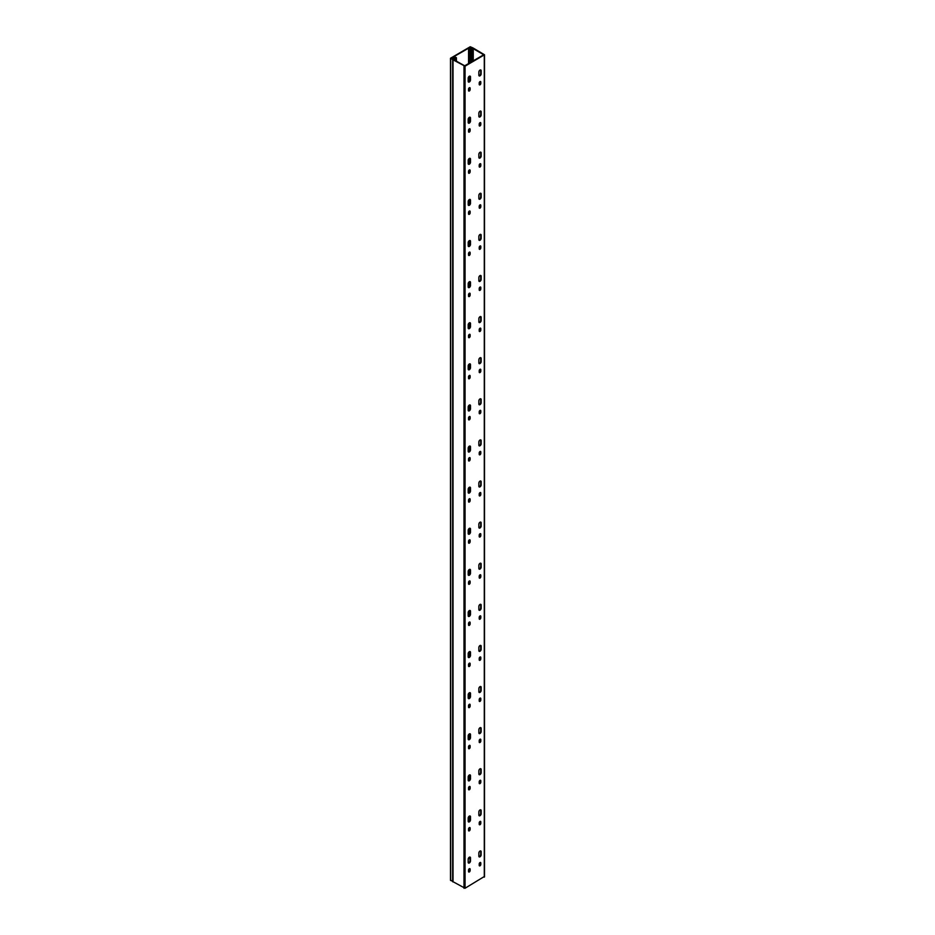 <?xml version="1.0" encoding="UTF-8"?>
<svg xmlns="http://www.w3.org/2000/svg" width="935" height="935" viewBox="0 0 935 935"><rect width="100%" height="100%" fill="white"/><g stroke="black" fill="none" stroke-linecap="round" stroke-linejoin="round"><path stroke-width="1.4" d="M471.322 48.293L472.923 47.895L470.223 46.75L450.495 58.262L452.856 59.618L453.662 58.753L451.254 58.192L470.469 47.101L471.93 47.814L471.322 48.293M450.647 880.127L452.949 881.635M469.335 117.343A1.636 0.947 120 0 0 468.178 119.353L468.178 122.427A1.636 0.947 120 0 0 468.517 123.186A1.636 0.947 120 0 0 469.779 122.742A1.636 0.947 120 0 0 470.492 121.094L470.492 118.009A1.636 0.947 120 0 0 470.153 117.261A1.636 0.947 120 0 0 469.335 117.343M469.335 128.855A1.134 0.655 120 0 0 468.528 130.245L468.528 131.683A1.134 0.655 120 0 0 470.13 130.76L470.13 129.322A1.134 0.655 120 0 0 469.335 128.855M480.006 111.183A1.636 0.947 120 0 0 478.849 113.182L478.849 116.267A1.636 0.947 120 0 0 479.188 117.015A1.636 0.947 120 0 0 480.45 116.583A1.636 0.947 120 0 0 481.163 114.935L481.163 111.849A1.636 0.947 120 0 0 480.824 111.101A1.636 0.947 120 0 0 480.006 111.183M480.006 122.684A1.134 0.655 120 0 0 479.211 124.074L479.211 125.512A1.134 0.655 120 0 0 480.812 124.589L480.812 123.151A1.134 0.655 120 0 0 480.006 122.684M480.006 81.59A1.134 0.655 120 0 0 479.211 82.97L479.211 84.407A1.134 0.655 120 0 0 480.812 83.484L480.812 82.046A1.134 0.655 120 0 0 480.006 81.59M469.335 76.238A1.636 0.947 120 0 0 468.178 78.248L468.178 81.333A1.636 0.947 120 0 0 468.517 82.081A1.636 0.947 120 0 0 469.779 81.637A1.636 0.947 120 0 0 470.492 79.989L470.492 76.915A1.636 0.947 120 0 0 470.153 76.156A1.636 0.947 120 0 0 469.335 76.238M469.335 87.75A1.134 0.655 120 0 0 468.528 89.141L468.528 90.578A1.134 0.655 120 0 0 470.13 89.655L470.13 88.217A1.134 0.655 120 0 0 469.335 87.75M480.006 70.078A1.636 0.947 120 0 0 478.849 72.077L478.849 75.162A1.636 0.947 120 0 0 479.188 75.91A1.636 0.947 120 0 0 480.45 75.478A1.636 0.947 120 0 0 481.163 73.83L481.163 70.744A1.636 0.947 120 0 0 480.824 69.996A1.636 0.947 120 0 0 480.006 70.078M480.006 163.789A1.134 0.655 120 0 0 479.211 165.179L479.211 166.617A1.134 0.655 120 0 0 480.812 165.694L480.812 164.256A1.134 0.655 120 0 0 480.006 163.789M480.006 204.894A1.134 0.655 120 0 0 479.211 206.284L479.211 207.722A1.134 0.655 120 0 0 480.812 206.799L480.812 205.361A1.134 0.655 120 0 0 480.006 204.894M480.006 245.998A1.134 0.655 120 0 0 479.211 247.389L479.211 248.827A1.134 0.655 120 0 0 480.812 247.904L480.812 246.466A1.134 0.655 120 0 0 480.006 245.998M480.006 287.103A1.134 0.655 120 0 0 479.211 288.494L479.211 289.932A1.134 0.655 120 0 0 480.812 289.008L480.812 287.571A1.134 0.655 120 0 0 480.006 287.103M480.006 328.208A1.134 0.655 120 0 0 479.211 329.599L479.211 331.037A1.134 0.655 120 0 0 480.812 330.113L480.812 328.676A1.134 0.655 120 0 0 480.006 328.208M480.006 369.313A1.134 0.655 120 0 0 479.211 370.704L479.211 372.142A1.134 0.655 120 0 0 480.812 371.218L480.812 369.781A1.134 0.655 120 0 0 480.006 369.313M480.006 410.418A1.134 0.655 120 0 0 479.211 411.809L479.211 413.247A1.134 0.655 120 0 0 480.812 412.323L480.812 410.874A1.134 0.655 120 0 0 480.006 410.418M480.006 451.523A1.134 0.655 120 0 0 479.211 452.902L479.211 454.352A1.134 0.655 120 0 0 480.812 453.417L480.812 451.979A1.134 0.655 120 0 0 480.006 451.523M480.006 492.628A1.134 0.655 120 0 0 479.211 494.007L479.211 495.445A1.134 0.655 120 0 0 480.812 494.522L480.812 493.084A1.134 0.655 120 0 0 480.006 492.628M480.006 533.733A1.134 0.655 120 0 0 479.211 535.112L479.211 536.55A1.134 0.655 120 0 0 480.812 535.626L480.812 534.189A1.134 0.655 120 0 0 480.006 533.733M480.006 574.838A1.134 0.655 120 0 0 479.211 576.217L479.211 577.655A1.134 0.655 120 0 0 480.812 576.731L480.812 575.294A1.134 0.655 120 0 0 480.006 574.838M480.006 615.931A1.134 0.655 120 0 0 479.211 617.322L479.211 618.76A1.134 0.655 120 0 0 480.812 617.836L480.812 616.399A1.134 0.655 120 0 0 480.006 615.931M480.006 657.036A1.134 0.655 120 0 0 479.211 658.427L479.211 659.865A1.134 0.655 120 0 0 480.812 658.941L480.812 657.504A1.134 0.655 120 0 0 480.006 657.036M480.006 698.141A1.134 0.655 120 0 0 479.211 699.532L479.211 700.969A1.134 0.655 120 0 0 480.812 700.046L480.812 698.609A1.134 0.655 120 0 0 480.006 698.141M480.006 739.246A1.134 0.655 120 0 0 479.211 740.637L479.211 742.074A1.134 0.655 120 0 0 480.812 741.151L480.812 739.714A1.134 0.655 120 0 0 480.006 739.246M480.006 780.351A1.134 0.655 120 0 0 479.211 781.742L479.211 783.179A1.134 0.655 120 0 0 480.812 782.256L480.812 780.818A1.134 0.655 120 0 0 480.006 780.351M480.006 821.456A1.134 0.655 120 0 0 479.211 822.847L479.211 824.284A1.134 0.655 120 0 0 480.812 823.361L480.812 821.923A1.134 0.655 120 0 0 480.006 821.456M480.006 862.561A1.134 0.655 120 0 0 479.211 863.952L479.211 865.389A1.134 0.655 120 0 0 480.812 864.466L480.812 863.028A1.134 0.655 120 0 0 480.006 862.561M480.006 152.288A1.636 0.947 120 0 0 478.849 154.287L478.849 157.372A1.636 0.947 120 0 0 479.188 158.12A1.636 0.947 120 0 0 480.45 157.676A1.636 0.947 120 0 0 481.163 156.04L481.163 152.954A1.636 0.947 120 0 0 480.824 152.206A1.636 0.947 120 0 0 480.006 152.288M480.006 193.393A1.636 0.947 120 0 0 478.849 195.392L478.849 198.477A1.636 0.947 120 0 0 479.188 199.225A1.636 0.947 120 0 0 480.45 198.781A1.636 0.947 120 0 0 481.163 197.133L481.163 194.059A1.636 0.947 120 0 0 480.824 193.311A1.636 0.947 120 0 0 480.006 193.393M480.006 234.486A1.636 0.947 120 0 0 478.849 236.497L478.849 239.582A1.636 0.947 120 0 0 479.188 240.33A1.636 0.947 120 0 0 480.45 239.886A1.636 0.947 120 0 0 481.163 238.238L481.163 235.164A1.636 0.947 120 0 0 480.824 234.416A1.636 0.947 120 0 0 480.006 234.486M480.006 275.591A1.636 0.947 120 0 0 478.849 277.601L478.849 280.687A1.636 0.947 120 0 0 479.188 281.435A1.636 0.947 120 0 0 480.45 280.991A1.636 0.947 120 0 0 481.163 279.343L481.163 276.269A1.636 0.947 120 0 0 480.824 275.509A1.636 0.947 120 0 0 480.006 275.591M480.006 316.696A1.636 0.947 120 0 0 478.849 318.706L478.849 321.792A1.636 0.947 120 0 0 479.188 322.54A1.636 0.947 120 0 0 480.45 322.096A1.636 0.947 120 0 0 481.163 320.448L481.163 317.362A1.636 0.947 120 0 0 480.824 316.614A1.636 0.947 120 0 0 480.006 316.696M480.006 357.801A1.636 0.947 120 0 0 478.849 359.811L478.849 362.885A1.636 0.947 120 0 0 479.188 363.645A1.636 0.947 120 0 0 480.45 363.201A1.636 0.947 120 0 0 481.163 361.553L481.163 358.467A1.636 0.947 120 0 0 480.824 357.719A1.636 0.947 120 0 0 480.006 357.801M480.006 398.906A1.636 0.947 120 0 0 478.849 400.916L478.849 403.99A1.636 0.947 120 0 0 479.188 404.738A1.636 0.947 120 0 0 480.45 404.306A1.636 0.947 120 0 0 481.163 402.658L481.163 399.572A1.636 0.947 120 0 0 480.824 398.824A1.636 0.947 120 0 0 480.006 398.906M480.006 440.011A1.636 0.947 120 0 0 478.849 442.021L478.849 445.095A1.636 0.947 120 0 0 479.188 445.843A1.636 0.947 120 0 0 480.45 445.411A1.636 0.947 120 0 0 481.163 443.763L481.163 440.677A1.636 0.947 120 0 0 480.824 439.929A1.636 0.947 120 0 0 480.006 440.011M480.006 481.116A1.636 0.947 120 0 0 478.849 483.115L478.849 486.2A1.636 0.947 120 0 0 479.188 486.948A1.636 0.947 120 0 0 480.45 486.516A1.636 0.947 120 0 0 481.163 484.868L481.163 481.782A1.636 0.947 120 0 0 480.824 481.034A1.636 0.947 120 0 0 480.006 481.116M480.006 522.221A1.636 0.947 120 0 0 478.849 524.219L478.849 527.305A1.636 0.947 120 0 0 479.188 528.053A1.636 0.947 120 0 0 480.45 527.62A1.636 0.947 120 0 0 481.163 525.973L481.163 522.887A1.636 0.947 120 0 0 480.824 522.139A1.636 0.947 120 0 0 480.006 522.221M480.006 563.326A1.636 0.947 120 0 0 478.849 565.324L478.849 568.41A1.636 0.947 120 0 0 479.188 569.158A1.636 0.947 120 0 0 480.45 568.725A1.636 0.947 120 0 0 481.163 567.077L481.163 563.992A1.636 0.947 120 0 0 480.824 563.244A1.636 0.947 120 0 0 480.006 563.326M480.006 604.431A1.636 0.947 120 0 0 478.849 606.429L478.849 609.515A1.636 0.947 120 0 0 479.188 610.263A1.636 0.947 120 0 0 480.45 609.83A1.636 0.947 120 0 0 481.163 608.182L481.163 605.097A1.636 0.947 120 0 0 480.824 604.349A1.636 0.947 120 0 0 480.006 604.431M480.006 645.536A1.636 0.947 120 0 0 478.849 647.534L478.849 650.62A1.636 0.947 120 0 0 479.188 651.368A1.636 0.947 120 0 0 480.45 650.924A1.636 0.947 120 0 0 481.163 649.287L481.163 646.202A1.636 0.947 120 0 0 480.824 645.454A1.636 0.947 120 0 0 480.006 645.536M480.006 686.641A1.636 0.947 120 0 0 478.849 688.639L478.849 691.725A1.636 0.947 120 0 0 479.188 692.473A1.636 0.947 120 0 0 480.45 692.029A1.636 0.947 120 0 0 481.163 690.381L481.163 687.307A1.636 0.947 120 0 0 480.824 686.559A1.636 0.947 120 0 0 480.006 686.641M480.006 727.734A1.636 0.947 120 0 0 478.849 729.744L478.849 732.83A1.636 0.947 120 0 0 479.188 733.578A1.636 0.947 120 0 0 480.45 733.133A1.636 0.947 120 0 0 481.163 731.486L481.163 728.412A1.636 0.947 120 0 0 480.824 727.664A1.636 0.947 120 0 0 480.006 727.734M480.006 768.839A1.636 0.947 120 0 0 478.849 770.849L478.849 773.935A1.636 0.947 120 0 0 479.188 774.683A1.636 0.947 120 0 0 480.45 774.238A1.636 0.947 120 0 0 481.163 772.59L481.163 769.517A1.636 0.947 120 0 0 480.824 768.757A1.636 0.947 120 0 0 480.006 768.839M480.006 809.944A1.636 0.947 120 0 0 478.849 811.954L478.849 815.039A1.636 0.947 120 0 0 479.188 815.788A1.636 0.947 120 0 0 480.45 815.343A1.636 0.947 120 0 0 481.163 813.695L481.163 810.61A1.636 0.947 120 0 0 480.824 809.862A1.636 0.947 120 0 0 480.006 809.944M480.006 851.049A1.636 0.947 120 0 0 478.849 853.059L478.849 856.133A1.636 0.947 120 0 0 479.188 856.892A1.636 0.947 120 0 0 480.45 856.448A1.636 0.947 120 0 0 481.163 854.8L481.163 851.715A1.636 0.947 120 0 0 480.824 850.967A1.636 0.947 120 0 0 480.006 851.049M469.335 169.96A1.134 0.655 120 0 0 468.528 171.35L468.528 172.788A1.134 0.655 120 0 0 470.13 171.865L470.13 170.415A1.134 0.655 120 0 0 469.335 169.96M469.335 211.065A1.134 0.655 120 0 0 468.528 212.455L468.528 213.893A1.134 0.655 120 0 0 470.13 212.97L470.13 211.52A1.134 0.655 120 0 0 469.335 211.065M469.335 252.169A1.134 0.655 120 0 0 468.528 253.549L468.528 254.998A1.134 0.655 120 0 0 470.13 254.063L470.13 252.625A1.134 0.655 120 0 0 469.335 252.169M469.335 293.274A1.134 0.655 120 0 0 468.528 294.654L468.528 296.091A1.134 0.655 120 0 0 470.13 295.168L470.13 293.73A1.134 0.655 120 0 0 469.335 293.274M469.335 334.379A1.134 0.655 120 0 0 468.528 335.758L468.528 337.196A1.134 0.655 120 0 0 470.13 336.273L470.13 334.835A1.134 0.655 120 0 0 469.335 334.379M469.335 375.473A1.134 0.655 120 0 0 468.528 376.863L468.528 378.301A1.134 0.655 120 0 0 470.13 377.378L470.13 375.94A1.134 0.655 120 0 0 469.335 375.473M469.335 416.578A1.134 0.655 120 0 0 468.528 417.968L468.528 419.406A1.134 0.655 120 0 0 470.13 418.483L470.13 417.045A1.134 0.655 120 0 0 469.335 416.578M469.335 457.683A1.134 0.655 120 0 0 468.528 459.073L468.528 460.511A1.134 0.655 120 0 0 470.13 459.588L470.13 458.15A1.134 0.655 120 0 0 469.335 457.683M469.335 498.787A1.134 0.655 120 0 0 468.528 500.178L468.528 501.616A1.134 0.655 120 0 0 470.13 500.692L470.13 499.255A1.134 0.655 120 0 0 469.335 498.787M469.335 539.892A1.134 0.655 120 0 0 468.528 541.283L468.528 542.721A1.134 0.655 120 0 0 470.13 541.797L470.13 540.36A1.134 0.655 120 0 0 469.335 539.892M469.335 580.997A1.134 0.655 120 0 0 468.528 582.388L468.528 583.826A1.134 0.655 120 0 0 470.13 582.902L470.13 581.465A1.134 0.655 120 0 0 469.335 580.997M469.335 622.102A1.134 0.655 120 0 0 468.528 623.493L468.528 624.931A1.134 0.655 120 0 0 470.13 624.007L470.13 622.57A1.134 0.655 120 0 0 469.335 622.102M469.335 663.207A1.134 0.655 120 0 0 468.528 664.598L468.528 666.036A1.134 0.655 120 0 0 470.13 665.112L470.13 663.663A1.134 0.655 120 0 0 469.335 663.207M469.335 704.312A1.134 0.655 120 0 0 468.528 705.703L468.528 707.14A1.134 0.655 120 0 0 470.13 706.206L470.13 704.768A1.134 0.655 120 0 0 469.335 704.312M469.335 745.417A1.134 0.655 120 0 0 468.528 746.796L468.528 748.245A1.134 0.655 120 0 0 470.13 747.31L470.13 745.873A1.134 0.655 120 0 0 469.335 745.417M469.335 786.522A1.134 0.655 120 0 0 468.528 787.901L468.528 789.339A1.134 0.655 120 0 0 470.13 788.415L470.13 786.978A1.134 0.655 120 0 0 469.335 786.522M469.335 827.627A1.134 0.655 120 0 0 468.528 829.006L468.528 830.444A1.134 0.655 120 0 0 470.13 829.52L470.13 828.083A1.134 0.655 120 0 0 469.335 827.627M469.335 868.72A1.134 0.655 120 0 0 468.528 870.111L468.528 871.549A1.134 0.655 120 0 0 470.13 870.625L470.13 869.188A1.134 0.655 120 0 0 469.335 868.72M469.335 158.447A1.636 0.947 120 0 0 468.178 160.458L468.178 163.531A1.636 0.947 120 0 0 468.517 164.279A1.636 0.947 120 0 0 469.779 163.847A1.636 0.947 120 0 0 470.492 162.199L470.492 159.114A1.636 0.947 120 0 0 470.153 158.366A1.636 0.947 120 0 0 469.335 158.447M469.335 199.552A1.636 0.947 120 0 0 468.178 201.563L468.178 204.636A1.636 0.947 120 0 0 468.517 205.384A1.636 0.947 120 0 0 469.779 204.952A1.636 0.947 120 0 0 470.492 203.304L470.492 200.219A1.636 0.947 120 0 0 470.153 199.471A1.636 0.947 120 0 0 469.335 199.552M469.335 240.657A1.636 0.947 120 0 0 468.178 242.656L468.178 245.741A1.636 0.947 120 0 0 468.517 246.489A1.636 0.947 120 0 0 469.779 246.057A1.636 0.947 120 0 0 470.492 244.409L470.492 241.323A1.636 0.947 120 0 0 470.153 240.576A1.636 0.947 120 0 0 469.335 240.657M469.335 281.762A1.636 0.947 120 0 0 468.178 283.761L468.178 286.846A1.636 0.947 120 0 0 468.517 287.594A1.636 0.947 120 0 0 469.779 287.162A1.636 0.947 120 0 0 470.492 285.514L470.492 282.428A1.636 0.947 120 0 0 470.153 281.68A1.636 0.947 120 0 0 469.335 281.762M469.335 322.867A1.636 0.947 120 0 0 468.178 324.866L468.178 327.951A1.636 0.947 120 0 0 468.517 328.699A1.636 0.947 120 0 0 469.779 328.267A1.636 0.947 120 0 0 470.492 326.619L470.492 323.533A1.636 0.947 120 0 0 470.153 322.785A1.636 0.947 120 0 0 469.335 322.867M469.335 363.972A1.636 0.947 120 0 0 468.178 365.971L468.178 369.056A1.636 0.947 120 0 0 468.517 369.804A1.636 0.947 120 0 0 469.779 369.372A1.636 0.947 120 0 0 470.492 367.724L470.492 364.638A1.636 0.947 120 0 0 470.153 363.89A1.636 0.947 120 0 0 469.335 363.972M469.335 405.077A1.636 0.947 120 0 0 468.178 407.076L468.178 410.161A1.636 0.947 120 0 0 468.517 410.909A1.636 0.947 120 0 0 469.779 410.465A1.636 0.947 120 0 0 470.492 408.829L470.492 405.743A1.636 0.947 120 0 0 470.153 404.995A1.636 0.947 120 0 0 469.335 405.077M469.335 446.182A1.636 0.947 120 0 0 468.178 448.181L468.178 451.266A1.636 0.947 120 0 0 468.517 452.014A1.636 0.947 120 0 0 469.779 451.57A1.636 0.947 120 0 0 470.492 449.934L470.492 446.848A1.636 0.947 120 0 0 470.153 446.1A1.636 0.947 120 0 0 469.335 446.182M469.335 487.287A1.636 0.947 120 0 0 468.178 489.285L468.178 492.371A1.636 0.947 120 0 0 468.517 493.119A1.636 0.947 120 0 0 469.779 492.675A1.636 0.947 120 0 0 470.492 491.027L470.492 487.953A1.636 0.947 120 0 0 470.153 487.205A1.636 0.947 120 0 0 469.335 487.287M469.335 528.38A1.636 0.947 120 0 0 468.178 530.39L468.178 533.476A1.636 0.947 120 0 0 468.517 534.224A1.636 0.947 120 0 0 469.779 533.78A1.636 0.947 120 0 0 470.492 532.132L470.492 529.058A1.636 0.947 120 0 0 470.153 528.298A1.636 0.947 120 0 0 469.335 528.38M469.335 569.485A1.636 0.947 120 0 0 468.178 571.495L468.178 574.581A1.636 0.947 120 0 0 468.517 575.329A1.636 0.947 120 0 0 469.779 574.885A1.636 0.947 120 0 0 470.492 573.237L470.492 570.151A1.636 0.947 120 0 0 470.153 569.403A1.636 0.947 120 0 0 469.335 569.485M469.335 610.59A1.636 0.947 120 0 0 468.178 612.6L468.178 615.674A1.636 0.947 120 0 0 468.517 616.434A1.636 0.947 120 0 0 469.779 615.99A1.636 0.947 120 0 0 470.492 614.342L470.492 611.256A1.636 0.947 120 0 0 470.153 610.508A1.636 0.947 120 0 0 469.335 610.59M469.335 651.695A1.636 0.947 120 0 0 468.178 653.705L468.178 656.779A1.636 0.947 120 0 0 468.517 657.527A1.636 0.947 120 0 0 469.779 657.095A1.636 0.947 120 0 0 470.492 655.447L470.492 652.361A1.636 0.947 120 0 0 470.153 651.613A1.636 0.947 120 0 0 469.335 651.695M469.335 692.8A1.636 0.947 120 0 0 468.178 694.81L468.178 697.884A1.636 0.947 120 0 0 468.517 698.632A1.636 0.947 120 0 0 469.779 698.2A1.636 0.947 120 0 0 470.492 696.552L470.492 693.466A1.636 0.947 120 0 0 470.153 692.718A1.636 0.947 120 0 0 469.335 692.8M469.335 733.905A1.636 0.947 120 0 0 468.178 735.903L468.178 738.989A1.636 0.947 120 0 0 468.517 739.737A1.636 0.947 120 0 0 469.779 739.304A1.636 0.947 120 0 0 470.492 737.657L470.492 734.571A1.636 0.947 120 0 0 470.153 733.823A1.636 0.947 120 0 0 469.335 733.905M469.335 775.01A1.636 0.947 120 0 0 468.178 777.008L468.178 780.094A1.636 0.947 120 0 0 468.517 780.842A1.636 0.947 120 0 0 469.779 780.409A1.636 0.947 120 0 0 470.492 778.762L470.492 775.676A1.636 0.947 120 0 0 470.153 774.928A1.636 0.947 120 0 0 469.335 775.01M469.335 816.115A1.636 0.947 120 0 0 468.178 818.113L468.178 821.199A1.636 0.947 120 0 0 468.517 821.947A1.636 0.947 120 0 0 469.779 821.514A1.636 0.947 120 0 0 470.492 819.866L470.492 816.781A1.636 0.947 120 0 0 470.153 816.033A1.636 0.947 120 0 0 469.335 816.115M469.335 857.22A1.636 0.947 120 0 0 468.178 859.218L468.178 862.304A1.636 0.947 120 0 0 468.517 863.052A1.636 0.947 120 0 0 469.779 862.619A1.636 0.947 120 0 0 470.492 860.971L470.492 857.886A1.636 0.947 120 0 0 470.153 857.138A1.636 0.947 120 0 0 469.335 857.22M468.306 862.841A1.636 0.947 120 0 0 469.989 860.679L469.989 857.594A1.636 0.947 120 0 0 469.861 857.056M468.306 821.736A1.636 0.947 120 0 0 469.989 819.574L469.989 816.489A1.636 0.947 120 0 0 469.861 815.951L469.861 820.252M468.306 780.631A1.636 0.947 120 0 0 469.989 778.469L469.989 775.384A1.636 0.947 120 0 0 469.861 774.846M468.306 739.527A1.636 0.947 120 0 0 469.989 737.364L469.989 734.291A1.636 0.947 120 0 0 469.861 733.753L469.861 738.042M468.306 698.422A1.636 0.947 120 0 0 469.989 696.259L469.989 693.186A1.636 0.947 120 0 0 469.861 692.648L469.861 696.937M468.306 657.317A1.636 0.947 120 0 0 469.989 655.154L469.989 652.081A1.636 0.947 120 0 0 469.861 651.543L469.861 655.832M468.306 616.212A1.636 0.947 120 0 0 469.989 614.061L469.989 610.976A1.636 0.947 120 0 0 469.861 610.438L469.861 614.727M468.306 575.118A1.636 0.947 120 0 0 469.989 572.956L469.989 569.871A1.636 0.947 120 0 0 469.861 569.333L469.861 573.622M468.306 534.014A1.636 0.947 120 0 0 469.989 531.851L469.989 528.766A1.636 0.947 120 0 0 469.861 528.228L469.861 532.518M468.306 492.909A1.636 0.947 120 0 0 469.989 490.746L469.989 487.661A1.636 0.947 120 0 0 469.861 487.123L469.861 491.424M468.306 451.804A1.636 0.947 120 0 0 469.989 449.642L469.989 446.556A1.636 0.947 120 0 0 469.861 446.018M468.306 410.699A1.636 0.947 120 0 0 469.989 408.537L469.989 405.451A1.636 0.947 120 0 0 469.861 404.913L469.861 409.214M468.306 369.594A1.636 0.947 120 0 0 469.989 367.432L469.989 364.346A1.636 0.947 120 0 0 469.861 363.808L469.861 368.109M468.306 328.489A1.636 0.947 120 0 0 469.989 326.327L469.989 323.241A1.636 0.947 120 0 0 469.861 322.704L469.861 327.005M468.306 287.384A1.636 0.947 120 0 0 469.989 285.222L469.989 282.136A1.636 0.947 120 0 0 469.861 281.599L469.861 285.9M468.306 246.279A1.636 0.947 120 0 0 469.989 244.117L469.989 241.043A1.636 0.947 120 0 0 469.861 240.505L469.861 244.795M468.306 205.174A1.636 0.947 120 0 0 469.989 203.012L469.989 199.938A1.636 0.947 120 0 0 469.861 199.4L469.861 203.69M468.306 164.069A1.636 0.947 120 0 0 469.989 161.907L469.989 158.833A1.636 0.947 120 0 0 469.861 158.296L469.861 162.585M468.575 871.829A1.134 0.655 120 0 0 469.639 870.345L469.639 868.896A1.134 0.655 120 0 0 469.592 868.627M468.575 830.724A1.134 0.655 120 0 0 469.639 829.24L469.639 827.802A1.134 0.655 120 0 0 469.592 827.522M468.575 789.619A1.134 0.655 120 0 0 469.639 788.135L469.639 786.697A1.134 0.655 120 0 0 469.592 786.417M468.575 748.514A1.134 0.655 120 0 0 469.639 747.03L469.639 745.592A1.134 0.655 120 0 0 469.592 745.312M468.575 707.409A1.134 0.655 120 0 0 469.639 705.925L469.639 704.487A1.134 0.655 120 0 0 469.592 704.207M468.575 666.304A1.134 0.655 120 0 0 469.639 664.82L469.639 663.383A1.134 0.655 120 0 0 469.592 663.102M468.575 625.199A1.134 0.655 120 0 0 469.639 623.715L469.639 622.278A1.134 0.655 120 0 0 469.592 621.997M468.575 584.094A1.134 0.655 120 0 0 469.639 582.61L469.639 581.173A1.134 0.655 120 0 0 469.592 580.904M468.575 542.99A1.134 0.655 120 0 0 469.639 541.505L469.639 540.068A1.134 0.655 120 0 0 469.592 539.799M468.575 501.896A1.134 0.655 120 0 0 469.639 500.4L469.639 498.963A1.134 0.655 120 0 0 469.592 498.694M468.575 460.791A1.134 0.655 120 0 0 469.639 459.295L469.639 457.858A1.134 0.655 120 0 0 469.592 457.589M468.575 419.686A1.134 0.655 120 0 0 469.639 418.19L469.639 416.753A1.134 0.655 120 0 0 469.592 416.484M468.575 378.582A1.134 0.655 120 0 0 469.639 377.097L469.639 375.648A1.134 0.655 120 0 0 469.592 375.379M468.575 337.477A1.134 0.655 120 0 0 469.639 335.992L469.639 334.555A1.134 0.655 120 0 0 469.592 334.274M468.575 296.372A1.134 0.655 120 0 0 469.639 294.887L469.639 293.45A1.134 0.655 120 0 0 469.592 293.169M468.575 255.267A1.134 0.655 120 0 0 469.639 253.782L469.639 252.345A1.134 0.655 120 0 0 469.592 252.064M468.575 214.162A1.134 0.655 120 0 0 469.639 212.677L469.639 211.24A1.134 0.655 120 0 0 469.592 210.959M468.575 173.057A1.134 0.655 120 0 0 469.639 171.573L469.639 170.135A1.134 0.655 120 0 0 469.592 169.854M478.977 856.67A1.636 0.947 120 0 0 480.672 854.52L480.672 851.434A1.636 0.947 120 0 0 480.543 850.897M478.977 815.577A1.636 0.947 120 0 0 480.672 813.415L480.672 810.329A1.636 0.947 120 0 0 480.543 809.792M478.977 774.472A1.636 0.947 120 0 0 480.672 772.31L480.672 769.224A1.636 0.947 120 0 0 480.543 768.687M478.977 733.367A1.636 0.947 120 0 0 480.672 731.205L480.672 728.12A1.636 0.947 120 0 0 480.543 727.582M478.977 692.262A1.636 0.947 120 0 0 480.672 690.1L480.672 687.015A1.636 0.947 120 0 0 480.543 686.477M478.977 651.157A1.636 0.947 120 0 0 480.672 648.995L480.672 645.91A1.636 0.947 120 0 0 480.543 645.372M478.977 610.052A1.636 0.947 120 0 0 480.672 607.89L480.672 604.805A1.636 0.947 120 0 0 480.543 604.267M478.977 568.947A1.636 0.947 120 0 0 480.672 566.785L480.672 563.7A1.636 0.947 120 0 0 480.543 563.162M478.977 527.843A1.636 0.947 120 0 0 480.672 525.68L480.672 522.595A1.636 0.947 120 0 0 480.543 522.057M478.977 486.738A1.636 0.947 120 0 0 480.672 484.575L480.672 481.502A1.636 0.947 120 0 0 480.543 480.952M478.977 445.633A1.636 0.947 120 0 0 480.672 443.47L480.672 440.397A1.636 0.947 120 0 0 480.543 439.859M478.977 404.528A1.636 0.947 120 0 0 480.672 402.366L480.672 399.292A1.636 0.947 120 0 0 480.543 398.754M478.977 363.423A1.636 0.947 120 0 0 480.672 361.272L480.672 358.187A1.636 0.947 120 0 0 480.543 357.649M478.977 322.33A1.636 0.947 120 0 0 480.672 320.167L480.672 317.082A1.636 0.947 120 0 0 480.543 316.544M478.977 281.225A1.636 0.947 120 0 0 480.672 279.062L480.672 275.977A1.636 0.947 120 0 0 480.543 275.439M478.977 240.12A1.636 0.947 120 0 0 480.672 237.957L480.672 234.872A1.636 0.947 120 0 0 480.543 234.334M478.977 199.015A1.636 0.947 120 0 0 480.672 196.853L480.672 193.767A1.636 0.947 120 0 0 480.543 193.229M478.977 157.91A1.636 0.947 120 0 0 480.672 155.748L480.672 152.662A1.636 0.947 120 0 0 480.543 152.124M479.258 865.658A1.134 0.655 120 0 0 480.309 864.174L480.309 862.736A1.134 0.655 120 0 0 480.274 862.456M479.258 824.553A1.134 0.655 120 0 0 480.309 823.069L480.309 821.631A1.134 0.655 120 0 0 480.274 821.351M479.258 783.448A1.134 0.655 120 0 0 480.309 781.964L480.309 780.526A1.134 0.655 120 0 0 480.274 780.258M479.258 742.343A1.134 0.655 120 0 0 480.309 740.859L480.309 739.421A1.134 0.655 120 0 0 480.274 739.153M479.258 701.25A1.134 0.655 120 0 0 480.309 699.754L480.309 698.316A1.134 0.655 120 0 0 480.274 698.048M479.258 660.145A1.134 0.655 120 0 0 480.309 658.649L480.309 657.212A1.134 0.655 120 0 0 480.274 656.943M479.258 619.04A1.134 0.655 120 0 0 480.309 617.544L480.309 616.107A1.134 0.655 120 0 0 480.274 615.838M479.258 577.935A1.134 0.655 120 0 0 480.309 576.451L480.309 575.002A1.134 0.655 120 0 0 480.274 574.733M479.258 536.83A1.134 0.655 120 0 0 480.309 535.346L480.309 533.908A1.134 0.655 120 0 0 480.274 533.628M479.258 495.725A1.134 0.655 120 0 0 480.309 494.241L480.309 492.803A1.134 0.655 120 0 0 480.274 492.523M479.258 454.62A1.134 0.655 120 0 0 480.309 453.136L480.309 451.699A1.134 0.655 120 0 0 480.274 451.418M479.258 413.515A1.134 0.655 120 0 0 480.309 412.031L480.309 410.594A1.134 0.655 120 0 0 480.274 410.313M479.258 372.41A1.134 0.655 120 0 0 480.309 370.926L480.309 369.489A1.134 0.655 120 0 0 480.274 369.208M479.258 331.306A1.134 0.655 120 0 0 480.309 329.821L480.309 328.384A1.134 0.655 120 0 0 480.274 328.115M479.258 290.201A1.134 0.655 120 0 0 480.309 288.716L480.309 287.279A1.134 0.655 120 0 0 480.274 287.01M479.258 249.107A1.134 0.655 120 0 0 480.309 247.611L480.309 246.174A1.134 0.655 120 0 0 480.274 245.905M479.258 208.002A1.134 0.655 120 0 0 480.309 206.506L480.309 205.069A1.134 0.655 120 0 0 480.274 204.8M479.258 166.898A1.134 0.655 120 0 0 480.309 165.401L480.309 163.964A1.134 0.655 120 0 0 480.274 163.695M464.707 65.801L453.954 59.805L453.954 58.274L456.338 57.643L455.088 57.129L452.704 58.508L451.605 58.11L453.674 58.776L453.031 59.84L465.057 66.175L484.505 54.768L473.32 48.129L471.485 48.503L471.754 47.802L470.328 47.299L471.03 47.895L468.552 49.426L469.51 50.034L470.609 48.667L473.25 48.667L483.711 54.768L464.707 65.801M468.306 122.976A1.636 0.947 120 0 0 469.989 120.814L469.989 117.728A1.636 0.947 120 0 0 469.861 117.191L469.861 121.48M468.575 131.952A1.134 0.655 120 0 0 469.639 130.468L469.639 129.03A1.134 0.655 120 0 0 469.592 128.749M478.977 116.805A1.636 0.947 120 0 0 480.672 114.643L480.672 111.557A1.636 0.947 120 0 0 480.543 111.02M479.258 125.793A1.134 0.655 120 0 0 480.309 124.308L480.309 122.859A1.134 0.655 120 0 0 480.274 122.59M479.258 84.688A1.134 0.655 120 0 0 480.309 83.203L480.309 81.766A1.134 0.655 120 0 0 480.274 81.485M468.306 81.871A1.636 0.947 120 0 0 469.989 79.709L469.989 76.623A1.636 0.947 120 0 0 469.861 76.086L469.861 80.375M468.575 90.847A1.134 0.655 120 0 0 469.639 89.363L469.639 87.925A1.134 0.655 120 0 0 469.592 87.656M478.977 75.7A1.636 0.947 120 0 0 480.672 73.538L480.672 70.452A1.636 0.947 120 0 0 480.543 69.915M469.428 871.081L468.832 871.724M453.031 881.717L465.057 888.25L484.283 876.539M468.704 869.433L468.528 870.088M468.704 869.982L469.534 870.508L468.528 871.093M450.647 880.548L450.647 58.461M452.633 881.693L452.633 59.618M452.856 881.693L452.856 59.618M473.25 60.868L473.25 48.667M473.04 60.997L473.04 48.667M472.853 61.102L472.853 48.772M472.163 61.488L472.163 48.912M471.45 61.909L471.45 48.877M470.983 62.178L470.983 48.749M470.831 62.271L470.831 48.667M470.609 62.388L470.609 48.667M469.943 820.007L469.943 816.126M469.943 778.902L469.943 775.021M469.943 737.797L469.943 733.917M469.943 696.692L469.943 692.812M469.943 655.587L469.943 651.707M469.943 614.494L469.943 610.602M469.943 573.389L469.943 569.497M469.943 532.284L469.943 528.392M469.943 491.179L469.943 487.287M469.943 450.074L469.943 446.182M469.943 408.969L469.943 405.089M469.943 367.864L469.943 363.984M469.943 326.759L469.943 322.879M469.943 285.654L469.943 281.774M469.943 244.549L469.943 240.669M469.943 203.444L469.943 199.564M469.943 162.339L469.943 158.459M469.943 121.246L469.943 117.354M469.943 80.141L469.943 76.249M469.943 62.785L469.943 49.999M469.861 779.147L469.861 774.858M469.861 450.319L469.861 446.03M469.861 62.82L469.861 50.034M469.545 870.508L469.51 868.65M469.51 829.801L469.51 827.545M469.51 820.942L469.51 816.021M469.51 788.696L469.51 786.44M469.51 779.837L469.51 774.916M469.51 747.591L469.51 745.335M469.51 738.732L469.51 733.823M469.51 706.486L469.51 704.23M469.51 697.627L469.51 692.718M469.51 665.381L469.51 663.125M469.51 656.522L469.51 651.613M469.51 624.288L469.51 622.02M469.51 615.417L469.51 610.508M469.51 583.183L469.51 580.915M469.51 574.312L469.51 569.403M469.51 542.078L469.51 539.811M469.51 533.207L469.51 528.298M469.51 500.973L469.51 498.706M469.51 492.102L469.51 487.193M469.51 459.868L469.51 457.612M469.51 450.997L469.51 446.089M469.51 418.763L469.51 416.507M469.51 409.892L469.51 404.984M469.51 377.658L469.51 375.402M469.51 368.799L469.51 363.879M469.51 336.553L469.51 334.298M469.51 327.694L469.51 322.774M469.51 295.448L469.51 293.193M469.51 286.589L469.51 281.68M469.51 254.343L469.51 252.088M469.51 245.484L469.51 240.576M469.51 213.238L469.51 210.983M469.51 204.379L469.51 199.471M469.51 172.145L469.51 169.878M469.51 163.274L469.51 158.366M469.51 131.04L469.51 128.773M469.51 122.169L469.51 117.261M469.51 89.935L469.51 87.668M469.51 81.064L469.51 76.156M469.51 63.031L469.51 50.034M468.622 830.712L468.622 828.539M468.622 821.678L468.622 816.804M468.622 789.607L468.622 787.434M468.622 780.573L468.622 775.699M468.622 748.503L468.622 746.329M468.622 739.468L468.622 734.594M468.622 707.398L468.622 705.224M468.622 698.363L468.622 693.49M468.622 666.293L468.622 664.119M468.622 657.258L468.622 652.396M468.622 625.188L468.622 623.014M468.622 616.165L468.622 611.291M468.622 584.083L468.622 581.909M468.622 575.06L468.622 570.186M468.622 542.99L468.622 540.804M468.622 533.955L468.622 529.081M468.622 501.885L468.622 499.699M468.622 492.85L468.622 487.976M468.622 460.78L468.622 458.594M468.622 451.745L468.622 446.872M468.622 419.675L468.622 417.489M468.622 410.64L468.622 405.767M468.622 378.57L468.622 376.396M468.622 369.535L468.622 364.662M468.622 337.465L468.622 335.291M468.622 328.43L468.622 323.557M468.622 296.36L468.622 294.186M468.622 287.325L468.622 282.452M468.622 255.255L468.622 253.081M468.622 246.221L468.622 241.347M468.622 214.15L468.622 211.976M468.622 205.116L468.622 200.242M468.622 173.045L468.622 170.871M468.622 164.022L468.622 159.149M468.622 131.94L468.622 129.766M468.622 122.917L468.622 118.044M468.622 90.847L468.622 88.661M468.622 81.812L468.622 76.939M468.622 63.545L468.622 49.52M470.328 48.328L470.328 47.475M484.283 877.147L484.283 55.071M465.057 888.25L465.057 66.175M463.994 888.25L463.994 66.175M453.031 881.915L453.031 59.84M456.338 61.172L456.338 57.853M456.268 61.137L456.268 57.888M455.918 60.927L455.918 57.888M455.38 60.623L455.38 57.584M455.17 60.494L455.17 57.584M468.201 858.926L469.989 857.898M469.966 857.348L468.435 858.236M468.528 871.572L469.452 871.034M468.528 871.467L469.51 870.894M469.487 870.964L468.528 871.513M450.495 880.338L450.495 58.262M470.013 62.738L470.013 49.894M468.552 830.619L468.552 828.819M468.552 821.701L468.552 816.921M468.552 789.514L468.552 787.714M468.552 780.596L468.552 775.816M468.552 748.409L468.552 746.609M468.552 739.491L468.552 734.711M468.552 707.304L468.552 705.504M468.552 698.387L468.552 693.606M468.552 666.199L468.552 664.399M468.552 657.293L468.552 652.501M468.552 625.094L468.552 623.306M468.552 616.188L468.552 611.396M468.552 583.989L468.552 582.201M468.552 575.083L468.552 570.303M468.552 542.896L468.552 541.096M468.552 533.978L468.552 529.198M468.552 501.791L468.552 499.991M468.552 492.874L468.552 488.093M468.552 460.686L468.552 458.886M468.552 451.769L468.552 446.988M468.552 419.581L468.552 417.781M468.552 410.664L468.552 405.883M468.552 378.476L468.552 376.676M468.552 369.559L468.552 364.779M468.552 337.371L468.552 335.572M468.552 328.454L468.552 323.674M468.552 296.266L468.552 294.467M468.552 287.349L468.552 282.569M468.552 255.161L468.552 253.362M468.552 246.244L468.552 241.464M468.552 214.057L468.552 212.257M468.552 205.139L468.552 200.359M468.552 172.952L468.552 171.152M468.552 164.046L468.552 159.254M468.552 131.847L468.552 130.059M468.552 122.941L468.552 118.149M468.552 90.753L468.552 88.954M468.552 81.836L468.552 77.056M468.552 63.58L468.552 49.426M470.27 48.363L470.27 47.393M484.505 876.843L484.505 54.768M452.949 881.822L452.949 59.735M456.409 61.219L456.409 57.748M469.709 870.754L468.774 869.854"/></g></svg>

